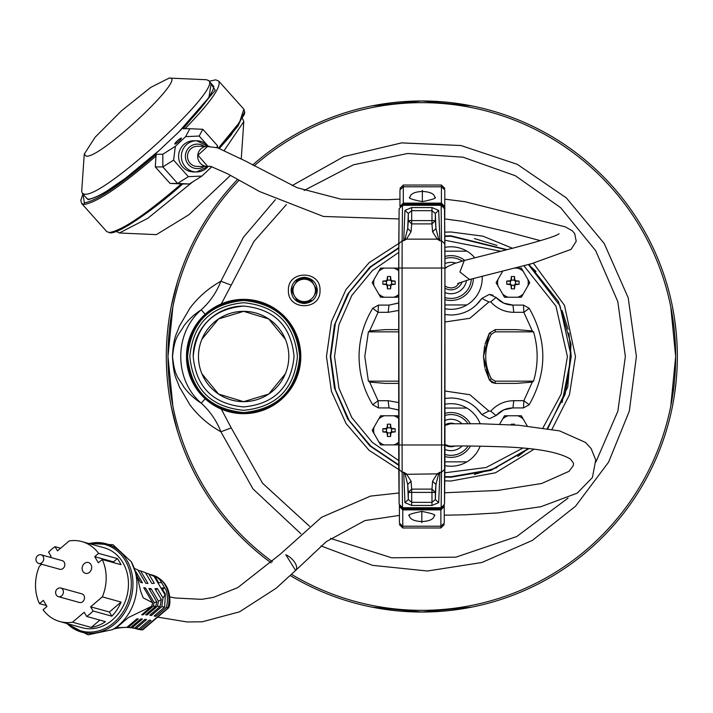 <?xml version="1.0" encoding="UTF-8"?>
<svg xmlns="http://www.w3.org/2000/svg" width="713" height="713" viewBox="0 0 713 713"><rect width="100%" height="100%" fill="white"/><g stroke="black" fill="none" stroke-linecap="round" stroke-linejoin="round"><path stroke-width="1.07" d="M181.414 138.108A4.456 0.686 138.2 0 1 178.544 141.584A4.456 0.686 138.2 0 1 174.765 144.044A4.456 0.686 138.2 0 1 177.635 140.568A4.456 0.686 138.2 0 1 181.414 138.108M297.071 300.458A12.326 12.326 0 0 0 299.077 301.608L304.21 301.608A11.203 11.203 0 0 0 313.916 296.011L316.483 291.564L313.916 296.011A11.203 11.203 0 0 0 313.916 284.799L311.349 280.352A12.326 12.326 0 0 0 309.344 279.193L299.077 279.193A12.326 12.326 0 0 0 297.071 280.352L291.938 289.246A12.326 12.326 0 0 0 291.938 291.564L297.071 300.458L291.947 291.581M311.349 300.458A12.326 12.326 0 0 1 309.344 301.608L304.21 301.608A11.203 11.203 0 0 1 294.505 284.799A11.203 11.203 0 0 1 313.916 284.799L316.483 289.246A12.326 12.326 0 0 1 316.483 291.564M159.605 150.087L125.844 177.992L106.237 191.476C103.875 193.036 93.822 198.909 88.662 199.177L87.084 198.713L82.289 193.348L84.669 194.177C103.635 197.786 222.848 88.403 208.553 80.551L206.44 79.722L169.168 78.082C188.651 75.676 100.64 158.58 86.264 156.174L84.25 154.106L95.132 137.217L121.495 110.791L150.817 87.36L169.168 78.082M116.326 231.44L119.347 232.991L147.805 218.303L192.822 181.797M230.504 175.353L188.9 214.747L156.361 234.63L119.347 232.991M224.363 150.291L243.81 121.558L242.589 118.643M208.553 80.551L214.025 86.674M82.289 193.348L81.71 191.155L84.25 154.106M243.81 121.558L241.261 158.749M209.39 166.254A10.089 9.822 -90 0 1 197.688 156.352A10.089 9.822 -90 0 1 209.711 146.522M207.51 146.272L197.305 146.272A10.089 9.822 90 0 0 187.483 156.352A10.089 9.822 90 0 0 197.305 166.441L207.51 166.441M58.395 596.656L79.491 602.503A4.483 3.761 -74.5 0 0 84.49 598.18A4.483 3.761 -74.5 0 0 81.888 593.858L60.783 588.011A4.483 3.761 105.5 0 1 63.395 592.334A4.483 3.761 105.5 0 1 61.657 595.827A4.483 3.761 105.5 0 1 58.395 596.656A4.483 3.761 105.5 0 1 56.88 595.738A4.67 4.67 0 0 1 59.019 588.029A4.483 3.761 105.5 0 1 60.783 588.011M57.512 588.84A4.483 3.761 105.5 0 1 59.019 588.029M371.972 607.12L421.829 612.03L471.676 607.12M290.351 575.614A255.521 255.521 0 0 0 677.35 356.509A255.521 255.521 0 0 0 252.598 165.051M171.209 406.357L177.305 430.679M185.754 454.288L188.856 461.48M194.952 474.065L196.476 476.961M665.915 432.087L666.343 430.679M672.439 406.357L674.106 397.114M674.48 394.717L676.12 381.553M237.723 179.311A255.521 255.521 0 0 0 271.154 562.878M421.829 100.979L371.972 105.889L421.829 100.979L471.676 105.889L421.829 100.979M676.12 331.465L674.48 318.301L676.12 331.465M674.106 315.895L672.439 306.652L674.106 315.895M666.343 282.33L665.915 280.922L666.343 282.33M658.108 259.22L657.903 258.721L658.108 259.22M196.476 236.056L194.952 238.944M188.856 251.529L185.754 258.721M177.305 282.33L171.209 306.652M38.716 563.439L59.821 569.286A4.483 3.761 -74.5 0 0 64.821 564.963A4.483 3.761 -74.5 0 0 62.209 560.641L41.104 554.794A4.483 3.761 105.5 0 1 43.716 559.117A4.483 3.761 105.5 0 1 41.987 562.61A4.483 3.761 105.5 0 1 38.716 563.439A4.483 3.761 105.5 0 1 37.21 562.521A4.67 4.67 0 0 1 39.34 554.812A4.483 3.761 105.5 0 1 41.104 554.794M37.842 555.623A4.483 3.761 105.5 0 1 39.34 554.812M82.931 194.061L80.783 200.353L81.683 203.535L106.772 231.618L109.356 232.518C122.164 230.442 146.147 214.239 181.325 183.918L170.05 183.437L155.3 166.922L162.858 166.922L162.796 154.249L156.102 154.249L155.3 166.922M184.952 128.795C210.201 102.779 221.467 86.879 218.748 81.095L243.837 109.169L244.737 112.324L244.372 114.338L230.967 135.265L219.444 148.393L237.91 126.112L244.363 112.369M208.223 146.299L196.547 140.764L193.767 140.764A15.597 15.187 90 0 0 178.58 156.352A15.597 15.187 90 0 0 193.767 171.949L196.547 171.949A15.597 15.187 -90 0 1 181.36 156.352A15.597 15.187 -90 0 1 196.547 140.764L196.547 140.764A15.597 15.187 -90 0 1 208.151 146.29M211.2 83.51L208.9 97.467L178.633 132.146L158.794 150.835C124.356 180.986 100.738 197.198 87.922 199.471L89.464 199.542M209.257 81.335L215.255 90.203L183.205 128.723L189.89 128.723L185.63 136.646L175.345 146.334L162.796 154.249M211.859 166.69L201.904 176.066L189.355 183.981L181.325 183.918M170.05 183.437L177.617 183.437L162.858 166.922L173.598 160.14L175.345 146.334M201.904 176.066L188.357 176.664L173.598 160.14M185.63 136.646L199.177 136.049L208.339 146.308M199.177 136.049L202.831 129.276L189.89 128.723M188.357 176.664L177.617 183.437L189.355 183.981M216.636 147.546L217.581 145.791L217.412 147.76M202.831 129.276L217.581 145.791M399.03 218.936L323.426 216.467L259.719 191.601L227.563 173.794L211.11 166.503L207.51 166.218L197.973 155.211L207.51 146.495L217.545 147.796L245.147 160.88L297.08 187.697L341.019 199.194L387.908 199.702L399.948 199.15M444.778 199.132L464.885 201.699L565.186 226.832L572.387 230.825L574.714 233.641L576.211 241.306L571.068 249.398L531.399 263.739L469.537 279.532L459.921 271.965L464.279 260.521L454.297 263.578L447.702 266.51L444.948 268.48M243.641 413.665C208.945 410.314 189.89 391.259 186.485 356.509C189.854 321.786 208.9 302.74 243.641 299.353C278.284 302.677 297.339 321.732 300.797 356.509C297.357 391.294 278.302 410.34 243.641 413.665A57.156 57.156 0 0 0 300.797 356.509A57.156 57.156 0 0 0 243.641 299.353A57.156 57.156 0 0 0 186.485 356.509A57.156 57.156 0 0 0 243.641 413.665A57.156 57.156 0 0 0 300.797 356.509A57.156 57.156 0 0 0 243.641 299.353A57.156 57.156 0 0 0 186.485 356.509A57.156 57.156 0 0 0 243.641 413.665M187.599 356.509C190.924 390.546 209.604 409.217 243.641 412.542C277.678 409.217 296.358 390.546 299.674 356.509C296.358 322.472 277.678 303.791 243.641 300.467C209.604 303.791 190.924 322.472 187.599 356.509M243.641 306.073C274.238 309.023 291.056 325.832 294.068 356.509C291.091 387.123 274.282 403.941 243.641 406.936C212.929 403.861 196.111 387.052 193.205 356.509C196.218 325.841 213.027 309.032 243.641 306.073A50.436 50.436 0 0 0 193.205 356.509M297.437 356.509C294.246 323.836 276.314 305.904 243.641 302.713C210.968 305.904 193.036 323.836 189.845 356.509C193.036 389.182 210.968 407.114 243.641 410.305C276.314 407.114 294.246 389.182 297.437 356.509M295.743 570.329A11.203 5.472 -136.9 0 0 295.886 570.195A11.203 5.472 -136.9 0 0 294.817 562.557A11.203 5.472 -136.9 0 0 286.136 554.901A11.203 5.472 -136.9 0 0 285.815 554.767L295.619 570.462L276.145 588.243L239.488 611.843L202.234 621.798L187.056 621.95L157.68 617.128M167.974 607.717A28.021 23.529 -74.5 0 0 168.892 602.137A28.021 23.529 -74.5 0 0 152.582 575.133C164.525 579.571 170.291 588.742 169.881 602.654A26.898 22.593 -74.5 0 1 169.685 604.49L168.794 607.681L166.387 607.387A28.039 23.547 -74.5 0 0 167.332 601.701A28.039 23.547 -74.5 0 0 166.102 590.257L159.997 579.963A28.039 23.547 -74.5 0 0 151.459 574.812A28.039 23.547 -74.5 0 0 150.835 574.633M131.299 561.755L137.342 577.067L140.791 591.683L143.179 597.824L152.653 602.743L143.714 587.655A71.291 30.098 -30.6 0 0 145.568 588.065L154.168 602.583L156.833 601.906L148.901 588.528A71.291 30.098 -30.6 0 0 151.067 588.671L158.5 601.219L161.325 599.481L154.935 588.688A71.291 30.098 -30.6 0 0 157.421 588.555L162.983 597.949L165.024 594.874L153.999 576.256L155.238 576.906L158.749 582.833L161.494 582.485L159.997 579.963M68.27 623.884A44.83 37.655 -74.5 0 0 107.52 627.164A44.83 37.655 -74.5 0 0 131.174 587.735A44.83 37.655 -74.5 0 0 90.399 543.957M59.785 621.531L82.057 627.698A41.47 34.83 -74.5 0 0 128.322 587.735A41.47 34.83 -74.5 0 0 104.187 547.78L81.915 541.604A41.47 34.83 105.5 0 1 98.608 553.377L117.36 558.573A41.47 34.83 105.5 0 1 120.987 564.687L102.226 559.5A41.47 34.83 105.5 0 1 106.05 581.567A41.47 34.83 105.5 0 1 102.333 596.87L121.085 602.066A41.47 34.83 105.5 0 1 111.861 616.192L93.109 610.996A41.47 34.83 105.5 0 1 86.683 616.451L105.444 621.647A41.47 34.83 105.5 0 1 91.264 627.413L72.512 622.217A41.47 34.83 105.5 0 1 59.785 621.531A41.47 34.83 105.5 0 1 43.092 609.767L46.978 606.469L43.35 600.346L39.473 603.644A41.47 34.83 105.5 0 1 35.65 581.567A41.47 34.83 105.5 0 1 39.375 566.274L41.728 564.268M46.452 605.578L39.473 603.644M82.147 567.922A5.606 4.706 105.5 0 1 88.403 562.521A5.606 4.706 105.5 0 1 91.665 567.922A5.606 4.706 105.5 0 1 85.408 573.323A5.606 4.706 105.5 0 1 82.147 567.922M142.368 629.9L137.627 629.133A28.021 23.529 -74.5 0 0 141.949 629.829L142.743 629.829L168.794 607.681M141.949 629.829L140.461 629.419L151.013 620.453A185.442 63.234 49.6 0 0 149.329 620.078L138.83 629.009L136.174 628.42L146.575 619.579A185.442 63.234 49.6 0 0 144.971 619.339L134.623 628.126L132.101 627.752L142.342 619.044A185.442 63.234 49.6 0 0 140.809 618.929L130.631 627.583L128.278 627.387L138.313 618.857A185.442 63.234 49.6 0 0 136.86 618.875L126.914 627.324L116.442 627.734L128.465 617.511L151.611 606.335L141.673 614.784A185.442 63.234 49.6 0 1 143.126 614.766L153.17 606.228L155.799 606.193L145.621 614.838A185.442 63.234 49.6 0 1 147.163 614.945L157.404 606.237L160.131 606.442L149.783 615.239A185.442 63.234 49.6 0 1 151.397 615.479L161.798 606.638L164.641 607.066L154.142 615.987A185.442 63.234 49.6 0 1 155.835 616.353L166.387 607.387M135.871 628.67A28.039 23.547 -74.5 0 0 136.495 628.839A28.039 23.547 -74.5 0 0 140.461 629.419M166.102 590.257L164.605 587.735L161.86 588.082L165.371 594.018L165.024 594.874M162.644 589.401L164.605 587.735M155.835 616.353L155.122 615.159M164.641 607.066L165.371 594.018M161.798 606.638L162.983 597.949M151.397 615.479L150.764 614.41M155.71 590.007L157.421 588.555M160.131 606.442L161.325 599.481M157.404 606.237L158.5 601.219M147.163 614.945L146.602 614.009M149.685 589.838L151.067 588.671M155.799 606.193L156.833 601.906M153.17 606.228L154.168 602.583M143.126 614.766L142.653 613.955M144.498 588.974L145.568 588.065M151.611 606.335A30.383 25.516 -74.5 0 0 152.653 602.743M126.914 627.324A30.383 25.516 105.5 0 1 125.238 627.378C117.485 627.957 113.233 628.714 112.485 629.659M128.278 627.387A29.928 25.142 105.5 0 1 126.442 627.404A29.928 25.142 105.5 0 1 125.844 627.378M130.631 627.583A29.278 24.59 105.5 0 1 128.492 627.52L126.442 627.404M132.101 627.752L129.124 627.556M134.623 628.126L129.748 627.636M136.174 628.42L132.484 627.993M138.83 629.009L133.117 628.108M135.488 571.042L142.457 582.815A71.291 30.098 149.4 0 1 140.604 582.405L137.261 576.755M138.251 570.543L140.523 570.872L147.956 583.43A71.291 30.098 149.4 0 1 145.8 583.279L137.867 569.892L133.857 568.297M145.577 572.895L148.75 573.912L154.311 583.305A71.291 30.098 149.4 0 1 151.824 583.439L145.434 572.646L140.523 570.872M153.999 576.256L148.75 573.912M148.188 573.689L155.238 576.906M49.981 557.254L51.069 556.327L48.591 552.147A41.47 34.83 105.5 0 1 55.017 546.684L60.596 548.235M55.017 546.684L57.495 550.873L69.197 540.926A41.47 34.83 105.5 0 1 81.915 541.604M72.512 622.217L84.205 612.271L86.683 616.451M93.109 610.996L90.631 606.816L102.333 596.87M102.226 559.5L98.349 562.798L94.722 556.675L98.608 553.377M91.264 627.413L99.865 620.105M90.631 606.816L109.383 612.004L111.861 616.192M109.383 612.004L121.085 602.066M114.009 562.762L113.483 561.871L117.36 558.573M113.483 561.871L94.722 556.675M239.238 180.157A253.846 253.846 0 0 0 167.983 356.509L172.858 306.982L167.983 356.509A253.846 253.846 0 0 0 272.411 561.719A253.846 253.846 0 0 1 167.983 356.509L172.858 406.027M670.79 406.027L675.666 356.509A253.846 253.846 0 0 1 291.608 574.402A253.846 253.846 0 0 0 675.666 356.509L670.79 306.982L675.666 356.509A253.846 253.846 0 0 0 254.149 165.924M275.432 199.631L243.427 237.286L220.887 281.243C208.677 288.043 198.374 296.991 189.979 308.087L179.213 326.447C176.441 335.217 173.731 335.315 172.439 356.509C173.731 377.703 176.441 377.801 179.213 386.571L189.979 404.931C198.374 416.027 208.677 424.975 220.887 431.766L252.99 488.931L300.895 533.752M309.594 526.301L262.598 483.28L231.226 427.898L220.887 431.766C216.592 420.723 210.032 411.178 201.218 403.157C194.533 398.932 188.74 393.567 183.838 387.052C178.811 377.721 174.792 377.774 172.528 356.509C174.792 335.235 178.811 335.297 183.838 325.966C188.767 319.424 194.56 314.059 201.218 309.852C173.936 333.229 173.936 379.788 201.218 403.157L205.184 398.799M221.324 303.89L231.226 285.12L220.887 281.243C216.592 292.294 210.032 301.831 201.218 309.852L205.184 314.219M291.109 290.405C291.884 298.364 296.251 302.731 304.21 303.506C312.169 302.731 316.536 298.364 317.321 290.405C316.536 282.446 312.169 278.079 304.21 277.295C296.251 278.079 291.884 282.446 291.109 290.405M285.369 339.228L268.73 318.952L243.641 311.34L218.543 318.952L201.913 339.228M309.326 301.608L304.21 302.722L299.095 301.608M291.947 289.228L297.063 280.378M299.103 279.193L304.21 278.088L309.326 279.193M243.641 311.34A45.169 45.169 0 0 1 288.801 356.509A45.169 45.169 0 0 1 243.641 401.669L268.73 394.057L285.369 373.79L268.73 394.057L243.641 401.669A45.169 45.169 0 0 1 198.472 356.509A45.169 45.169 0 0 1 243.641 311.34M201.913 373.79L218.543 394.057L243.641 401.669M311.358 280.369L316.474 289.228M422.363 191.423C430.091 191.868 434.199 193.758 434.689 197.082C437.247 197.947 433.139 199.462 422.363 201.627C411.722 199.533 407.613 198.018 410.037 197.082C410.528 193.758 414.636 191.868 422.363 191.423M444.778 193.981L444.778 189.89L441.418 186.788L441.418 185.041L403.308 185.032L403.308 186.788L441.418 186.788L441.418 203.125L444.778 206.592L444.778 189.89M399.948 189.89L399.948 206.458L403.308 203.125L403.308 186.788L399.948 189.89L399.948 193.981M444.778 226.502L444.778 225.976M444.778 217.625L444.778 206.298M441.418 204.159L441.418 203.125L403.308 203.125L403.308 204.159L441.418 204.159L443.655 206.592L444.778 206.592M398.71 270.334L397.426 268.106L380.599 268.106L372.186 282.678L380.599 297.241L397.426 297.241L398.71 295.022M384.236 268.106A15.329 15.329 0 0 0 378.781 271.252M378.781 294.095A15.329 15.329 0 0 0 384.236 297.241M393.79 297.241A15.329 15.329 0 0 0 398.71 294.549M398.71 270.797A15.329 15.329 0 0 0 393.79 268.106M387.435 276.51L387.123 279.772L386.107 280.788L382.854 281.1L382.854 284.246L386.107 284.558L387.123 285.574L387.435 288.836L390.581 288.836L390.893 285.574L391.909 284.558L395.171 284.246L395.171 281.1L391.909 280.788L390.893 279.772L390.581 276.51L387.435 276.51L387.676 280.138L390.35 280.138L391.553 281.332L391.553 284.015L390.368 285.04L390.581 288.836M390.35 285.209L387.676 285.209L387.435 288.836M387.676 285.209L386.473 284.015L386.473 281.332L387.676 280.138M395.171 284.246L391.553 284.015M395.171 281.1L391.553 281.332M386.473 284.015L382.854 284.246M386.473 281.332L382.854 281.1M390.581 276.51L390.35 280.138M398.71 417.996L397.426 415.768L380.599 415.768L372.186 430.34L380.599 444.912L397.426 444.912L398.71 442.684M384.236 415.768A15.329 15.329 0 0 0 378.781 418.923M378.781 441.757A15.329 15.329 0 0 0 384.236 444.912M393.79 444.912A15.329 15.329 0 0 0 398.71 442.22M398.71 418.46A15.329 15.329 0 0 0 393.79 415.768M387.435 424.182L387.123 427.444L386.107 428.451L382.854 428.771L382.854 431.909L386.107 432.23L387.123 433.237L387.435 436.499L390.581 436.499L390.893 433.237L391.909 432.23L395.171 431.909L395.171 428.771L391.909 428.451L390.893 427.444L390.581 424.182L387.435 424.182L387.676 427.8L390.35 427.8L391.553 429.003L391.553 431.677L390.368 432.711L390.581 436.499M390.35 432.88L387.676 432.88L387.435 436.499M387.676 432.88L386.473 431.677L386.473 429.003L387.676 427.8M395.171 431.909L391.553 431.677M395.171 428.771L391.553 429.003M386.473 431.677L382.854 431.909M386.473 429.003L382.854 428.771M390.581 424.182L390.35 427.8M462.131 445.981A15.686 15.686 0 0 1 444.939 449.448M454.93 446.035A11.764 11.764 0 0 1 444.948 445.072M444.921 461.855L466.908 461.855A31.265 31.265 0 0 1 444.903 465.634M444.948 404.271A31.265 31.265 0 0 1 466.908 408.059L444.948 408.059M466.908 461.855A31.265 31.265 0 0 0 480.152 446.16M480.152 423.745A31.265 31.265 0 0 0 466.908 408.059M470.455 446.026A22.415 22.415 0 0 1 444.93 456.543M444.948 415.492A20.374 20.374 0 0 1 467.871 423.593M468.085 446.008A20.374 20.374 0 0 1 444.939 454.422M444.948 413.371A22.415 22.415 0 0 1 470.295 423.611M444.948 420.465A15.686 15.686 0 0 1 461.757 423.567M444.948 424.85A11.764 11.764 0 0 1 454.163 423.629A11.764 11.764 0 0 0 444.948 424.85M514.741 268.106L521.328 268.106L529.741 282.678L521.328 297.241L504.51 297.241L496.096 282.678L502.772 271.109M502.692 294.095A15.329 15.329 0 0 0 508.137 297.241M517.691 297.241A15.329 15.329 0 0 0 523.146 294.095M523.146 271.252A15.329 15.329 0 0 0 517.691 268.106M511.346 276.51L511.034 279.772L510.018 280.788L506.756 281.1L506.756 284.246L510.018 284.558L511.034 285.574L511.346 288.836L512.914 288.845L514.492 288.836L514.804 285.574L515.82 284.558L519.082 284.246L519.082 281.1L515.82 280.788L514.804 279.772L514.492 276.51L511.346 276.51L511.577 280.138L514.251 280.138L515.454 281.332L515.454 284.015L514.269 285.04L514.492 288.836M514.251 285.209L511.577 285.209L511.346 288.836M511.577 285.209L510.374 284.015L510.374 281.332L511.577 280.138M519.082 284.246L515.454 284.015M519.082 281.1L515.454 281.332M510.374 284.015L506.756 284.246M510.374 281.332L506.756 281.1M514.492 276.51L514.251 280.138M527.201 425.937L521.328 415.768L504.51 415.768L499.617 424.244M508.137 415.768A15.329 15.329 0 0 0 502.692 418.923M523.146 418.923A15.329 15.329 0 0 0 517.691 415.768M514.572 424.975L514.492 424.182L511.346 424.182L511.283 424.779M514.492 424.182L514.438 424.966M511.346 424.182L511.381 424.788M444.876 243.801L444.511 208.74L441.142 205.219L402.506 205.219L399.137 208.74L398.71 268.026L402.07 268.026L402.07 444.983L441.579 444.983L441.579 268.026L402.07 268.026L402.141 240.771L398.781 243.837L399.137 504.278L402.506 507.709L402.141 472.238L398.781 469.181L398.71 444.983L402.07 444.983L402.141 472.238L403.701 472.238L404.957 502.647L408.317 499.555L408.317 492.398L411.677 492.398L411.677 502.344L431.971 502.344L431.971 492.398L411.677 492.398L411.677 489.118L408.317 492.398L407.693 484.501L405.118 474.314L437.212 473.869L439.948 472.238L438.531 474.314L435.955 484.501L435.331 492.398L431.971 492.398L431.971 489.118L411.677 489.118L411.062 481.222L407.693 484.501L408.317 499.555L411.677 502.344L411.677 505.446L431.971 505.446L438.691 502.647L439.948 472.238L441.516 472.238L441.579 444.983L444.948 444.983L444.948 268.026L441.579 268.026L441.516 240.771L444.876 243.837L444.948 268.026L444.511 208.74L441.142 205.308L402.506 205.308L399.137 208.74L398.781 243.801M438.531 474.314L437.212 473.869L432.595 481.222L431.971 489.118L435.331 492.398L435.331 499.555L431.971 502.344L431.971 505.446M411.677 207.572L404.957 210.362L408.317 213.463L408.317 220.611L411.677 223.9L411.062 231.787L407.693 228.508L408.317 213.463L411.677 210.665L411.677 207.572L431.971 207.572L438.691 210.362L435.331 213.463L431.971 210.665L431.971 223.9L435.331 220.611L411.677 220.611L411.677 210.665L431.971 210.665L431.971 207.572M405.118 238.695L406.446 239.14L403.701 240.771L405.118 238.695L407.693 228.508L408.317 220.611L411.677 220.611L411.677 223.9L431.971 223.9L432.595 231.787L435.955 228.508L438.531 238.695L437.212 239.14L432.595 231.787M432.595 481.222L435.955 484.501L435.331 499.555L438.691 502.647M398.781 469.181L399.137 504.278L402.506 507.799L441.142 507.799L444.511 504.278L444.876 469.181L441.516 472.238L441.142 507.709L444.511 504.278L444.948 268.026M411.062 481.222L406.446 473.869L403.701 472.238L405.118 474.314M411.062 231.787L406.446 239.14L437.212 239.14L439.948 240.771L438.531 238.695M444.948 292.544A15.686 15.686 0 0 0 466.48 280.396M444.948 288.168A11.764 11.764 0 0 0 462.14 281.733M450.964 236.253L444.796 236.413L450.964 236.253L506.497 249.844M398.745 248.186L370.805 266.867L349.129 292.544L335.404 323.23L330.707 356.509L335.404 389.788L349.129 420.465L370.805 446.151L398.745 464.831L370.805 446.151L349.129 420.465L335.404 389.788L330.707 356.509L335.404 323.23L349.129 292.544L370.805 266.867L398.745 248.186M562.067 402.524L571.22 356.509L559.99 305.77L528.431 264.532L535.998 271.475M444.921 251.163L466.908 251.163A31.265 31.265 0 0 0 444.903 247.384M444.948 308.738A31.265 31.265 0 0 0 466.908 304.95L444.948 304.95M444.948 299.647A22.415 22.415 0 0 0 473.379 278.498M462.247 261.092A20.374 20.374 0 0 0 444.939 258.596M444.948 297.526A20.374 20.374 0 0 0 471.311 279.05M464.76 260.388A22.415 22.415 0 0 0 444.93 256.466M444.948 322.009L469.867 318.292L488.913 301.982L481.836 298.426C474.377 309.103 464.092 314.647 450.964 315.039L444.948 314.549M493.057 295.209L489.323 294.398L481.836 298.426L476.231 305.066M466.944 311.412L463.628 312.802M489.082 418.62L481.836 414.592L488.913 411.036L490.722 411.16C496.934 404.342 504.626 400.858 513.797 400.697L523.859 400.697L529.198 404.726L523.467 407.925L512.914 407.925L523.467 407.925L523.859 400.697L532.281 382.097L516.39 383.407L495.268 383.407L489.35 379.869L483.467 356.509L489.35 333.149L495.268 329.611L516.39 329.611L532.281 330.921L533.538 331.848C538.342 348.292 538.342 364.726 533.538 381.161L532.281 382.097M463.628 400.207L466.944 401.606M476.231 407.952L481.836 414.592C474.377 403.914 464.092 398.371 450.964 397.97L444.948 398.469M474.421 474.448L496.988 467.603M517.772 456.498L528.333 448.566L492.139 469.493L450.964 476.756L492.139 469.493L528.333 448.566M571.22 356.509L565.079 394.423L547.334 428.433L565.079 394.423L571.22 356.509L568.903 333.051M568.065 329.148L562.067 310.485M496.988 245.406L474.421 238.561M398.362 409.966L389.013 407.925L398.032 409.823M378.46 407.925L378.068 400.697L388.13 400.697L389.013 407.925L378.46 407.925L372.73 404.726C363.719 389.922 359.156 373.844 359.067 356.509C359.156 339.165 363.719 323.096 372.73 308.283C363.719 323.096 359.156 339.165 359.067 356.509C359.156 339.165 363.719 323.096 372.73 308.283L378.46 305.093L389.013 305.093L388.13 312.312L378.068 312.312L369.646 330.921L385.537 329.611L398.71 329.611L385.537 329.611M398.032 303.194L389.013 305.093L398.362 303.043M523.467 305.093L523.859 312.312L529.198 308.283L523.467 305.093L512.914 305.093L503.841 303.168M503.636 303.078L496.061 297.446L489.323 294.398M503.841 409.841L512.914 407.925C506.221 408.041 500.606 410.59 496.061 415.563L503.636 409.939M490.722 411.16L496.061 415.563L489.617 418.62M444.796 476.605L450.964 476.756L444.796 476.605M512.914 305.093C506.221 304.977 500.606 302.428 496.061 297.446L490.722 301.857C496.934 308.667 504.626 312.16 513.797 312.312L512.914 305.093M388.13 400.697L398.71 402.578M359.067 356.509C359.156 373.844 363.719 389.922 372.73 404.726L378.068 400.697L369.646 382.097L368.389 381.161L364.789 356.509L368.389 331.848L369.646 330.921M372.73 308.283L378.068 312.312L378.46 305.093M388.13 312.312L398.71 310.431M488.913 301.982L490.722 301.857M532.281 330.921L523.859 312.312L513.797 312.312M529.198 308.283C547.352 340.431 547.352 372.578 529.198 404.726C547.352 372.578 547.352 340.431 529.198 308.283M512.914 407.925L513.797 400.697M444.948 391.009L469.858 394.717L488.913 411.036M385.537 383.407L398.71 383.407L385.537 383.407L369.646 382.097M326.456 356.509L331.465 321.545L346.081 289.407L369.138 262.66L398.781 243.454L369.138 262.66L346.081 289.407L331.465 321.545L326.456 356.509L331.465 391.464L346.081 423.611L369.138 450.358L398.781 469.555L369.138 450.358L346.081 423.611L331.465 391.464L326.456 356.509M444.752 232.153L450.964 231.992L482.826 236.137L512.567 248.302L482.826 236.137L450.964 231.992L444.752 232.153M450.964 481.017L444.752 480.865L450.964 481.017L495.473 472.79L534.099 449.199L495.473 472.79L450.964 481.017M533.395 263.186L564.473 305.324L575.48 356.509L569.464 394.726L552.014 429.262L569.464 394.726L575.48 356.509L564.473 305.324L533.395 263.186M516.39 383.407L495.268 383.407L495.268 381.161L491.319 378.799C483.86 363.942 483.86 349.076 491.319 334.21L495.268 331.848L533.538 331.848M495.268 331.848L495.268 329.611L516.39 329.611M495.268 329.611L489.35 333.149L485.018 344.227L489.35 333.149L495.268 329.611M484.671 345.662L483.467 356.5L484.671 345.662M483.467 356.553L484.688 367.427L483.467 356.553M489.35 379.869L485.027 368.826L489.35 379.869L491.818 382.453L489.35 379.869L491.319 378.799M491.872 382.48L495.268 383.407L491.872 382.48M455.687 263.097A15.686 15.686 0 0 0 444.939 263.569M446.882 267.019A11.764 11.764 0 0 0 444.948 267.945A11.764 11.764 0 0 1 446.882 267.019M466.908 251.163A31.265 31.265 0 0 1 474.751 257.758M482.175 276.225A31.265 31.265 0 0 1 466.908 304.95M421.829 521.586C414.101 521.15 409.993 519.26 409.494 515.927C406.936 515.071 411.053 513.556 421.829 511.39C432.461 513.485 436.57 515 434.155 515.927C433.656 519.26 429.547 521.15 421.829 521.586M399.414 519.037L399.414 523.119L402.774 526.221L402.774 527.976L440.875 527.976L440.875 526.221L402.774 526.221L402.774 509.884L399.414 506.417L399.414 523.119M444.244 523.119L444.244 506.417L440.875 509.884L440.875 526.221L444.244 523.119L444.244 519.037M399.414 505.642L399.414 506.72M444.244 506.72L444.244 505.642M402.774 508.85L402.774 509.884L440.875 509.884L440.875 508.85L402.774 508.85L400.528 506.417L399.414 506.417M440.875 508.85L443.121 506.417L444.244 506.417M444.244 515.187L464.974 514.804L497.817 512.932L540.81 506.747L577.254 493.12L592.414 477.541L595.729 459.93L591.166 448.62L585.462 442.408L559.571 430.884L518.654 425.251L480.179 423.745L450.277 423.772A11.203 11.194 86.5 0 0 450.233 423.772L450.215 423.772M81.683 203.535L84.268 204.435C97.075 202.358 121.067 186.155 156.245 155.835M208.151 166.423A15.597 15.187 -90 0 1 196.547 171.949L208.223 166.414M204.087 146.272A12.255 11.934 90 0 0 185.38 156.352A12.255 11.934 90 0 0 204.087 166.441M84.936 196.307L87.922 199.471M156.102 154.249C121.058 184.542 97.137 200.745 84.339 202.849L82.993 194.132M182.662 183.981C153.402 210.282 118.162 234.149 110.898 232.581L109.356 232.518M84.268 204.435L84.339 202.849M218.481 148.081L239.541 122.36L243.837 109.169M66.291 623.331L88.029 634.837L112.502 629.65A46.541 39.09 -74.5 0 0 136.78 588.885A46.541 39.09 -74.5 0 0 131.308 561.773L112.984 544.732L88.421 543.413M66.977 623.527A45.855 38.511 -74.5 0 0 107.681 628.795A45.855 38.511 -74.5 0 0 132.814 587.949A45.855 38.511 -74.5 0 0 89.116 543.6M168.179 607.77L142.172 629.882M321.037 545.935L372.605 565.356L427.417 571.006L481.854 562.504L532.344 540.427L575.534 506.212L608.599 462.131L629.329 411.107L636.397 356.509L628.198 297.767L604.214 243.481L566.274 197.84L517.264 164.329L460.963 145.532L401.66 142.885L343.898 156.584L292.107 185.585M304.139 190.451L353.363 164.837L407.667 153.473L463.022 157.19L515.321 175.728L560.668 207.688L595.703 250.718L617.806 301.59L625.354 356.509L617.868 411.196L595.943 461.89M568.056 498.075L516.693 536.568L455.901 557.165L391.722 557.798L330.529 538.413M231.226 285.12L253.899 241.511L286.376 204.595M231.226 427.898L221.324 409.128M288.409 290.405C287.428 310.752 320.948 310.832 320.012 290.405C320.948 269.969 287.428 270.058 288.409 290.405M422.363 190.389L422.363 201.717L422.363 190.389M444.6 217.108L444.6 217.706M403.308 204.159L401.339 205.442M374.004 279.523A15.329 15.329 0 0 0 374.004 285.824M390.893 285.574L390.368 285.04M391.909 284.558L391.375 284.024M387.658 285.04L387.123 285.574M386.642 284.024L386.107 284.558M391.909 280.788L391.375 281.323M390.893 279.772L390.368 280.307M386.642 281.323L386.107 280.788M387.658 280.307L387.123 279.772M374.004 427.194A15.329 15.329 0 0 0 374.004 433.486M390.893 433.237L390.368 432.711M391.909 432.23L391.375 431.695M387.658 432.711L387.123 433.237M386.642 431.695L386.107 432.23M391.909 428.451L391.375 428.985M390.893 427.444L390.368 427.969M386.642 428.985L386.107 428.451M387.658 427.969L387.123 427.444M527.923 285.824A15.329 15.329 0 0 0 527.923 279.523M497.915 279.523A15.329 15.329 0 0 0 497.915 285.824M514.804 285.574L514.269 285.04M515.82 284.558L515.285 284.024M511.569 285.04L511.034 285.574M510.553 284.024L510.018 284.558M515.82 280.788L515.285 281.323M514.804 279.772L514.269 280.307M510.553 281.323L510.018 280.788M511.569 280.307L511.034 279.772M435.331 220.611L435.331 213.463L435.955 228.508L435.331 220.611M441.142 507.709L402.506 507.709M404.957 502.647L411.677 505.446M441.142 205.308L441.516 240.771L439.948 240.771L438.691 210.362M404.957 210.362L403.701 240.771L402.141 240.771L402.506 205.308M398.727 460.58L372.311 442.372L351.865 417.649L338.942 388.282L334.522 356.509L338.942 324.727L351.865 295.369L372.311 270.646L398.727 252.438M444.841 240.228L500.811 251.27M523.903 265.735L555.962 306.162L567.405 356.509L561.14 394.182L543.048 427.773M522.914 448.058L486.123 467.514L444.841 472.79M444.796 477.05L450.964 477.211L490.99 470.384L528.957 448.629M547.834 428.522L567.78 386.892L571.042 344.281L558.386 301.465L528.966 264.389M507.157 249.684L450.964 235.807L444.796 235.958M398.745 247.678L369.931 267.054L347.677 294.059L334.415 325.11L330.262 356.509L334.415 387.899L347.677 418.959L369.931 445.964L398.745 465.331M368.389 331.848L398.71 331.848M398.71 381.161L368.389 381.161M533.538 381.161L495.268 381.161M491.319 334.21L489.35 333.149M421.829 522.62L421.829 511.301L421.829 522.62M213.347 85.916L213.445 88.519C209.987 97.966 198.107 112.779 177.804 132.948M218.748 81.095L215.718 79.838L209.194 81.264M106.772 231.618L110.158 232.875C109.82 232.634 111.656 234.835 128.919 225.014L148.268 211.939L182.688 183.981M559.072 233.748C553.662 238.802 482.897 255.566 464.279 260.521M444.618 218.909L462.79 221.351L507.62 231.93L540.401 240.664M469.537 279.532L457.639 283.551M459.894 282.535L455.776 286.813L451.489 288.007L447.39 287.312L444.948 285.895M279.772 554.607L237.732 587.637L213.597 597.316L201.663 599.348L175.264 598.002L169.801 596.933M169.881 602.654L169.542 605.462M151.459 574.812L152.582 575.133M137.627 629.133L136.495 628.839M441.418 185.032L444.778 188.401M403.308 185.032L399.948 188.401M444.876 469.181L444.948 444.983M398.71 268.026L398.71 444.983M402.774 527.976L399.414 524.616M440.875 527.976L444.244 524.616M444.627 492.763L497.719 490.446L541.675 483.485L569.036 471.338L573.252 465.634L573.564 463.29L570.462 459.092C559.259 452.283 537.424 448.219 504.938 446.899C455.625 445.233 449.805 446.338 451.65 446.142L451.668 446.142M451.712 446.142L449.172 446.035L444.948 444.466M295.886 570.195L326.26 541.666L364.949 520.561L399.414 515.41M399.022 492.986L370.537 496.096L321.563 517.281L279.648 554.741M444.948 425.456L450.331 423.772"/></g></svg>
